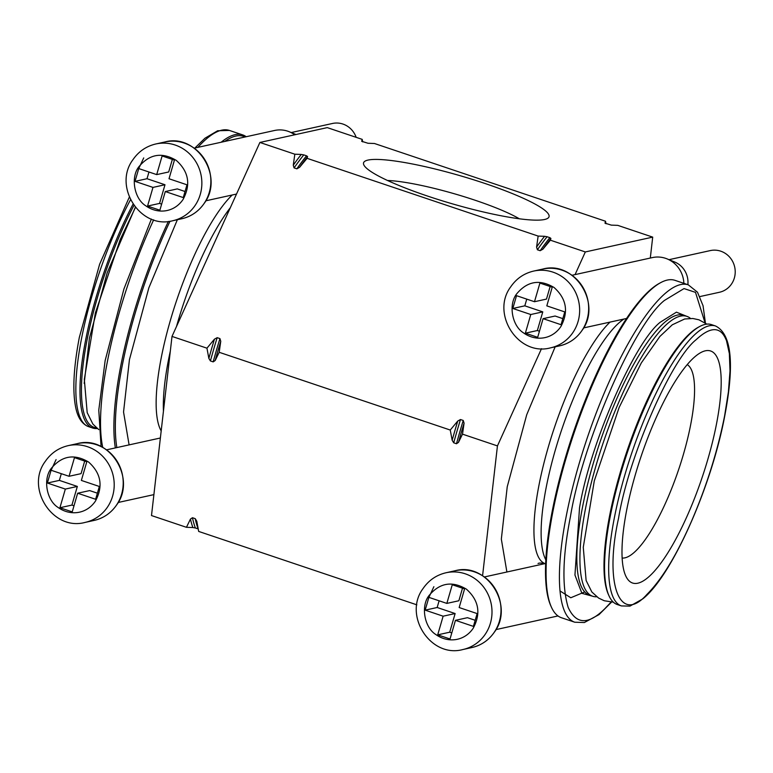 <?xml version="1.0" encoding="UTF-8"?>
<svg xmlns="http://www.w3.org/2000/svg" width="773" height="773" viewBox="0 0 773 773"><rect width="100%" height="100%" fill="white"/><g stroke="black" fill="none" stroke-linecap="round" stroke-linejoin="round"><path stroke-width="1.16" d="M56.081 459.597L51.115 470.235M88.644 462.08C101.118 473.308 103.35 486.352 95.369 501.204C86.595 514.093 70.343 516.229 58.062 507.436C46.477 500.305 42.786 478.787 51.337 468.303C61.956 455.674 74.401 453.596 88.644 462.08M47.366 483.028L59.376 480.391L77.339 486.439L65.338 489.077L47.366 483.028L51.086 470.245L69.048 476.284L81.059 473.646L84.701 461.075M65.338 489.077L59.917 507.735L72.237 511.881L77.658 493.222L95.62 499.271L99.34 486.478L81.368 480.429L86.789 461.781L74.469 457.635L69.048 476.284M77.658 493.222L89.658 490.584L97.388 493.184M77.339 486.439L71.918 505.088L59.917 507.735M74.005 505.793L71.918 505.088M59.376 480.391L61.318 473.685M433.875 586.707L428.909 597.345M466.448 589.19C478.912 600.428 481.154 613.462 473.163 628.314C464.399 641.213 448.137 643.349 435.856 634.546C424.28 627.425 420.58 605.906 429.131 595.423C439.76 582.794 452.195 580.716 466.448 589.19M425.16 610.148L437.17 607.501L455.133 613.549L443.132 616.187L425.16 610.148L428.88 597.355L446.842 603.404L458.853 600.756L462.505 588.185M443.132 616.187L437.711 634.846L450.031 638.991L455.452 620.332L473.414 626.381L477.134 613.588L459.162 607.549L464.583 588.891L452.263 584.746L446.842 603.404M455.452 620.332L467.452 617.695L475.182 620.294M455.133 613.549L449.712 632.208L437.711 634.846M451.799 632.903L449.712 632.208M437.17 607.501L439.112 600.795M143.72 157.924L138.754 168.562L135.014 181.355L152.977 187.404L147.556 206.062L159.876 210.208L165.296 191.549L183.269 197.588L186.979 184.805L169.016 178.756L174.437 160.098L162.117 155.953L156.697 174.611L138.734 168.562M176.292 160.407C188.757 171.635 190.999 184.679 183.017 199.531C174.244 212.42 157.982 214.556 145.701 205.753C134.125 198.632 130.424 177.114 138.976 166.63C149.604 154.001 162.04 151.923 176.292 160.407M294.716 134.782A26.949 25.673 -102.4 0 0 289.392 131.806A26.949 25.673 -102.4 0 0 274.57 130.482L194.197 148.174M356.16 137.333A21.335 20.33 -102.4 0 0 332.458 123.477L291.218 132.56M135.014 181.355L147.015 178.718L164.987 184.757L152.977 187.404M156.697 174.611L168.698 171.973L172.35 159.402M165.296 191.549L177.307 188.902L185.037 191.511M164.987 184.757L159.567 203.415L147.556 206.062M161.644 204.12L159.567 203.415M147.015 178.718L148.967 172.012M554.086 287.517C566.551 298.745 568.793 311.79 560.812 326.641C552.038 339.531 535.776 341.676 523.495 332.873C511.919 325.742 508.228 304.233 516.779 293.75C527.399 281.111 539.834 279.043 554.086 287.517M699.942 296.561L719.431 292.271A21.335 20.33 -102.4 0 0 734.35 278A21.335 20.33 -102.4 0 0 710.261 250.597L669.012 259.68M683.873 283.343A26.949 25.673 -102.4 0 0 667.186 258.926A26.949 25.673 -102.4 0 0 652.364 257.593L571.991 275.285M687.854 284.686A21.335 20.33 -102.4 0 0 674.761 262.047L667.186 258.926M512.808 308.475L524.809 305.828L542.781 311.877L530.771 314.514L512.808 308.475L516.528 295.682L534.491 301.721L546.492 299.083L550.144 286.512M530.771 314.514L525.36 333.173L537.679 337.318L543.09 318.66L561.063 324.708L564.773 311.915L546.811 305.866L552.231 287.218L539.912 283.073L534.491 301.721M543.09 318.66L555.101 316.022L562.831 318.621M542.781 311.877L537.361 330.525L525.36 333.173M539.448 331.231L537.361 330.525M524.809 305.828L526.761 299.122M724.639 415.7C717.663 450.872 706.686 485.898 691.7 520.789C684.714 536.655 668.191 573.16 646.982 594.36C619.637 625.444 603.993 583.615 618.545 518.306C628.343 457.587 671.051 359.329 696.193 339.647C717.238 320.012 723.905 334.313 726.494 340.671L729.364 353.599L730.012 370.866L728.417 391.843L724.639 415.7M555.159 346.835L526.713 414.772L507.233 486.768L501.339 539.129L506.895 572.001M560.019 590.959L570.793 597.751L584.726 591.925M129.101 444.881L123.545 412.019L129.439 359.658L148.87 287.788L177.365 219.725M611.076 602.099L604.853 608.689C588.369 625.057 576.146 624.652 568.184 607.443C561.865 586.465 562.618 556.193 570.435 516.644C582.301 443.171 633.976 324.274 664.413 300.446L684.028 288.58L695.497 292.358L705.044 322.805M688.308 316.949L676.433 312.166L660.2 322.254C634.073 342.71 589.702 444.784 579.518 507.861L574.948 575.025L581.914 593.345L594.215 596.65M687.226 364.605A102.229 26.968 -71.4 0 1 680.25 464.689A102.229 26.968 -71.4 0 1 624.951 557.835A102.229 26.968 -71.4 0 1 622.139 558.029M705.343 350.807A122.405 32.292 -71.4 0 1 707.933 458.998A122.405 32.292 -71.4 0 1 637.831 583.2A122.405 32.292 -71.4 0 1 625.676 575.779A122.405 32.292 -71.4 0 1 640.981 456.708A122.405 32.292 -71.4 0 1 700.763 352.604A122.405 32.292 -71.4 0 1 705.343 350.807M387.495 180.476A79.938 12.078 -163.8 0 1 475.443 200.352A79.938 12.078 -163.8 0 1 519.369 218.798M368.006 160.079A96.577 14.59 -163.8 0 1 479.772 181.752A96.577 14.59 -163.8 0 1 547.323 218.556A96.577 14.59 -163.8 0 1 544.588 219.493A96.577 14.59 -163.8 0 1 446.823 202.197A96.577 14.59 -163.8 0 1 364.025 165.296A96.577 14.59 -163.8 0 1 368.006 160.079M97.321 428.532A147.672 38.959 -71.4 0 1 92.721 428.039A147.672 38.959 -71.4 0 1 95.968 297.731A147.672 38.959 -71.4 0 1 133.033 204.169M715.595 326.013L711.479 324.621A147.672 38.959 108.6 0 0 699.584 326.564A147.672 38.959 108.6 0 0 620.545 474.236A147.672 38.959 108.6 0 0 608.998 595.809A147.672 38.959 108.6 0 0 617.298 604.544L621.415 605.926L629.956 606.119L642.778 598.882C672.066 575.798 711.73 486.207 724.861 415.304C734.65 363.745 731.558 333.984 715.595 326.013A147.672 38.959 108.6 0 0 624.661 475.617A147.672 38.959 108.6 0 0 614.226 518.47A147.672 38.959 108.6 0 0 621.415 605.926M96.461 427.827A146.561 38.669 -71.4 0 1 97.311 298.001A146.561 38.669 -71.4 0 1 133.922 205.473M450.253 430.039L452.166 440.262A221.3 58.39 -71.4 0 1 454.882 430.667A221.3 58.39 -71.4 0 1 457.751 421.043L450.253 430.039L219.194 352.295L220.759 341.299A221.3 58.39 108.6 0 0 215.174 360.527L219.194 352.295M699.584 326.564L698.309 327.259A146.561 38.669 108.6 0 0 619.859 473.82A146.561 38.669 108.6 0 0 608.399 594.476L608.998 595.809M190.458 519.07L192.458 517.726A220.179 58.091 108.6 0 0 195.385 527.978L192.873 527.534A221.3 58.39 -71.4 0 1 190.458 519.07L186.438 527.302L151.498 515.552L172.002 336.419L206.942 348.179L208.855 358.401A221.3 58.39 -71.4 0 1 211.58 348.807A221.3 58.39 -71.4 0 1 214.44 339.173L217.174 337.666A220.179 58.091 108.6 0 0 213.686 349.328A220.179 58.091 108.6 0 0 210.411 360.943L213.174 361.88A220.179 58.091 -71.4 0 1 216.45 350.256A220.179 58.091 -71.4 0 1 219.938 338.593L217.174 337.666M660.615 282.676L659.33 283.372A176.882 46.67 108.6 0 0 564.657 460.264A176.882 46.67 108.6 0 0 550.83 605.877L551.429 607.201A177.993 46.96 -71.4 0 1 565.343 460.679A177.993 46.96 -71.4 0 1 660.615 282.676A177.993 46.96 -71.4 0 1 674.955 280.338L688.308 284.841A177.993 46.96 -71.4 0 0 578.697 465.172A177.993 46.96 -71.4 0 0 566.116 516.808A177.993 46.96 -71.4 0 0 574.793 622.226L584.349 622.536L599.017 614.612L611.53 602.128M116.849 447.586A176.882 46.67 -71.4 0 1 134.502 315.529A176.882 46.67 -71.4 0 1 170.012 221.233M224.759 141.44A176.882 46.67 -71.4 0 1 245.022 136.985M246.22 136.724A177.993 46.96 108.6 0 0 242.77 134.927A177.993 46.96 108.6 0 0 221.175 142.232M168.388 221.416A177.993 46.96 108.6 0 0 133.159 315.258A177.993 46.96 108.6 0 0 115.351 447.915M596.746 596.785A147.672 38.959 -71.4 0 1 592.669 596.254A147.672 38.959 -71.4 0 1 595.915 465.945A147.672 38.959 -71.4 0 1 686.849 316.341A147.672 38.959 -71.4 0 1 690.424 318.379M195.385 527.978L198.149 528.906A220.179 58.091 -71.4 0 1 195.221 518.654L196.777 521.195L198.68 531.428L416.85 604.834M186.438 527.302L192.873 527.534M294.088 167.905L293.267 165.2A221.3 58.39 -71.4 0 1 301.267 154.445L303.779 154.88A220.179 58.091 108.6 0 0 294.088 167.905L296.851 168.833A220.179 58.091 -71.4 0 1 306.543 155.808L303.779 154.88M306.543 155.808L307.586 156.571A221.3 58.39 108.6 0 0 299.586 167.326L307.074 158.33L307.586 156.571M544.579 236.306L547.091 236.741A220.179 58.091 108.6 0 0 537.399 249.776L536.578 247.06A221.3 58.39 -71.4 0 1 544.579 236.306L538.143 236.074L307.074 158.33M549.845 237.669L550.898 238.432A221.3 58.39 108.6 0 0 542.897 249.186L540.163 250.703A220.179 58.091 -71.4 0 1 549.845 237.669L547.091 236.741M605.017 223.155L611.327 225.127L617.762 225.358L652.702 237.118L585.325 251.95L550.386 240.19L550.898 238.432M361.716 141.295L368.016 143.266L374.451 143.498L605.52 221.242L605.008 223.001A221.3 58.39 -71.4 0 1 605.104 223.271M301.267 154.445L294.832 154.204L259.892 142.454L327.269 127.622L362.208 139.372L361.696 141.14A221.3 58.39 -71.4 0 1 361.793 141.401M482.574 575.769L497.445 445.915L541.496 348.681M575.064 274.608L585.325 251.95M652.702 237.118L650.306 258.047M195.221 518.654L192.458 517.726M458.476 442.388L456.476 443.741A220.179 58.091 -71.4 0 1 463.24 420.464L464.071 423.169A221.3 58.39 108.6 0 0 458.476 442.388L462.505 434.155L497.445 445.915M463.24 420.464L460.476 419.526A220.179 58.091 108.6 0 0 453.712 442.813L456.476 443.741M453.712 442.813L452.166 440.262M215.174 360.527L213.174 361.88M210.411 360.943L208.855 358.401M259.892 142.454L172.002 336.419M219.938 338.593L220.759 341.299M460.476 419.526L457.751 421.043M462.505 434.155L464.071 423.169M542.897 249.186L550.386 240.19M537.399 249.776L540.163 250.703M538.143 236.074L536.578 247.06M299.586 167.326L296.851 168.833M294.832 154.204L293.267 165.2M214.44 339.173L206.942 348.179M606.003 223.745L605.52 221.242M362.701 141.874L362.208 139.372M574.793 622.226L561.43 617.733A177.993 46.96 -71.4 0 1 551.429 607.201M116.51 505.069A39.307 37.442 77.6 0 1 94.142 520.422C103.505 518.229 110.974 513.108 116.559 505.04C136.889 478.371 109.061 434.668 77.242 443.654A39.307 37.442 77.6 0 1 121.622 494.131A39.307 37.442 77.6 0 1 116.51 505.069M85.136 522.403C52.767 531.351 25.045 488.005 45.356 461.297C51.018 453.104 58.651 447.886 68.237 445.635A39.307 37.442 77.6 0 1 112.616 496.111A39.307 37.442 77.6 0 1 107.515 507.049A39.307 37.442 77.6 0 1 85.136 522.403L94.142 520.422M494.305 632.179A39.307 37.442 77.6 0 1 471.936 647.532C481.299 645.349 488.778 640.218 494.362 632.15C514.683 605.481 486.855 561.787 455.036 570.764A39.307 37.442 77.6 0 1 499.416 621.241A39.307 37.442 77.6 0 1 494.305 632.179M462.93 649.523C430.561 658.461 402.839 615.124 423.16 588.408C428.822 580.223 436.445 575.006 446.031 572.754A39.307 37.442 77.6 0 1 490.411 623.222A39.307 37.442 77.6 0 1 485.309 634.16A39.307 37.442 77.6 0 1 462.93 649.523L471.936 647.532M204.159 203.386A39.307 37.442 77.6 0 1 181.781 218.749C191.144 216.556 198.622 211.425 204.207 203.357C224.528 176.698 196.709 132.995 164.881 141.981A39.307 37.442 77.6 0 1 209.27 192.458A39.307 37.442 77.6 0 1 204.159 203.386M172.785 220.73C140.415 229.668 112.684 186.332 133.004 159.615C138.667 151.431 146.29 146.213 155.885 143.962A39.307 37.442 77.6 0 1 200.265 194.438A39.307 37.442 77.6 0 1 195.154 205.376A39.307 37.442 77.6 0 1 172.785 220.73L181.781 218.749M581.953 330.506A39.307 37.442 77.6 0 1 559.584 345.86C568.947 343.676 576.416 338.545 582.001 330.477C602.322 303.808 574.503 260.105 542.675 269.091A39.307 37.442 77.6 0 1 587.065 319.568A39.307 37.442 77.6 0 1 581.953 330.506M550.579 347.84C518.21 356.788 490.488 313.442 510.798 286.735C516.461 278.551 524.084 273.323 533.679 271.072A39.307 37.442 77.6 0 1 578.059 321.549A39.307 37.442 77.6 0 1 572.948 332.487A39.307 37.442 77.6 0 1 550.579 347.84L559.584 345.86M129.313 197.154L99.62 264.24L79.339 337.357C73.493 367.919 72.333 391.515 75.841 408.134C77.715 417.034 81.436 422.995 87.011 426L88.605 426.657A147.672 38.959 -71.4 0 1 81.407 339.192A147.672 38.959 -71.4 0 1 91.852 296.349A147.672 38.959 -71.4 0 1 130.511 199.792M610.023 322.109A131.951 34.814 108.6 0 0 548.231 447.306A131.951 34.814 108.6 0 0 538.897 485.589A131.951 34.814 108.6 0 0 545.332 563.739C541.622 562.928 539.187 562.85 538.047 563.507M543.187 564.01L543.796 563.314M163.451 411.149A131.951 34.814 -71.4 0 1 168.292 360.894A131.951 34.814 -71.4 0 1 170.331 351.048M135.314 207.28L107.176 272.811L89.426 338.13L84.18 383.437M545.825 559.845A131.951 34.814 -71.4 0 1 546.086 488.005A131.951 34.814 -71.4 0 1 555.41 449.722A131.951 34.814 -71.4 0 1 623.917 319.046M232.229 194.989A131.951 34.814 108.6 0 0 170.427 320.196A131.951 34.814 108.6 0 0 161.103 358.479A131.951 34.814 108.6 0 0 161.19 430.919M153.663 219.851A177.993 46.96 108.6 0 0 119.805 310.765A177.993 46.96 108.6 0 0 107.225 362.411A177.993 46.96 108.6 0 0 102.761 447.461M686.849 316.341L683.776 315.297A147.672 38.959 108.6 0 0 592.833 464.911A147.672 38.959 108.6 0 0 582.398 507.755A147.672 38.959 108.6 0 0 589.596 595.22L592.669 596.254M176.515 326.457A131.951 34.814 -71.4 0 1 177.616 322.612A131.951 34.814 -71.4 0 1 230.315 207.715M194.864 148.029L205.009 138.193L217.638 130.763L229.407 130.434A177.993 46.96 108.6 0 0 197.888 147.363M118.143 502.489L153.895 494.623M106.548 449.847L160.378 438.001M68.237 445.635L77.242 443.654M495.937 629.609L557.98 615.946M484.342 576.967L544.955 563.623M446.031 572.754L455.036 570.764M205.782 200.816L236.509 194.052M295.943 134.512L289.392 131.806M155.885 143.962L164.881 141.981M583.576 327.926L626.565 318.466M533.679 271.072L542.675 269.091M101.07 446.572L98.78 410.115L105.147 360.576L123.941 288.938L151.382 219.049M229.407 130.434L242.77 134.927M88.605 426.657L92.721 428.039M705.43 323.056L703.044 305.712L697.478 292.204L688.308 284.841M98.77 429.604L92.915 424.106L87.185 412.647L84.325 379.417L95.359 312.959L120.211 239.572L135.439 207.435M613.337 602.157L604.215 600.737L598.582 598.051L591.847 591.983L586.127 580.513L583.267 547.294L594.302 480.835L619.144 407.448L641.319 362.914L659.862 336.487L672.297 324.795L684.646 318.998L692.811 318.495L698.918 319.8L706.88 324.129"/></g></svg>
